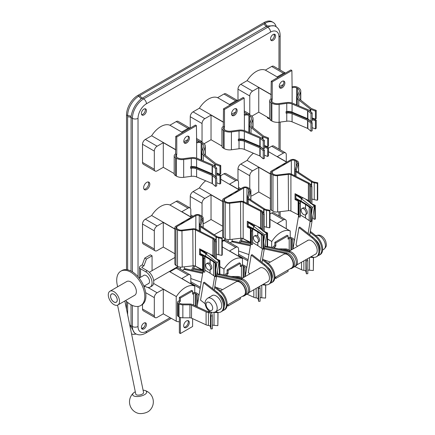 <?xml version="1.0" encoding="UTF-8"?>
<svg xmlns="http://www.w3.org/2000/svg" width="435" height="435" viewBox="0 0 435 435"><rect width="100%" height="100%" fill="white"/><g stroke="black" fill="none" stroke-linecap="round" stroke-linejoin="round"><path stroke-width="0.65" d="M273.022 247.678A2.621 1.512 180 0 1 272.93 247.287A2.621 1.512 180 0 1 273.697 246.215L274.822 245.568L274.822 242.328L287.062 235.259L288.073 235.841L288.073 239.081L289.199 238.434A1.191 0.685 180 0 1 290.885 238.434L291.684 238.897A3.969 2.295 180 0 1 292.847 240.517L292.847 244.606A3.969 2.295 0 0 0 293.516 245.878M288.073 237.918L288.188 237.853A2.621 1.512 180 0 1 291.89 237.853L292.695 238.315A5.399 3.116 180 0 1 294.277 240.517L294.277 241.327M306.115 259.548L306.403 273.8L305.914 271.598A2.539 1.468 0 0 0 303.88 270.347A5.399 3.116 180 0 1 301.558 269.727L294.816 266.622M306.403 260.831L307.817 260.728L307.393 258.814M290.297 250.522L287.867 249.407A3.969 2.295 0 0 0 285.393 248.907L278.623 248.907M289.28 251.109L286.98 250.054A2.539 1.468 0 0 0 285.393 249.733L282.391 249.733M275.48 248.216L274.708 247.771A1.191 0.685 180 0 1 274.36 247.287A1.191 0.685 180 0 1 274.708 246.797L275.833 246.15L274.822 245.568M307.817 269.874A3.969 2.295 0 0 0 309.508 270.238L313.325 270.521L313.504 257.275M313.325 270.521L313.39 257.259M310.003 257.302L313.325 257.553M292.847 249.054L292.847 244.606L292.847 249.054M275.833 277.035L275.833 278.443L288.073 271.375L288.073 269.966M288.073 235.841L275.833 242.909L275.833 246.15M306.403 273.8L307.817 273.697L307.817 260.728M274.866 277.883L275.833 278.443M274.822 242.328L275.833 242.909M225.286 275.235A2.621 1.512 180 0 1 225.2 274.844A2.621 1.512 180 0 1 225.966 273.773L227.086 273.126L227.086 269.885L239.332 262.816L240.343 263.398L240.343 266.644L241.463 265.992A1.191 0.685 180 0 1 243.149 265.992L243.953 266.454A3.969 2.295 180 0 1 245.117 268.08L245.117 272.163A3.969 2.295 0 0 0 245.78 273.436M240.343 265.475L240.452 265.41A2.621 1.512 180 0 1 244.16 265.41L244.965 265.872A5.399 3.116 180 0 1 246.542 268.08L246.542 268.884M258.385 287.111L258.667 301.363L258.178 299.16A2.539 1.468 0 0 0 256.15 297.904A5.399 3.116 180 0 1 253.828 297.284L247.08 294.185M258.667 288.394L260.087 288.285L259.662 286.371M242.567 278.085L240.136 276.964A3.969 2.295 0 0 0 237.662 276.464L230.893 276.464M241.55 278.672L239.245 277.612A2.539 1.468 0 0 0 237.662 277.291L234.661 277.291M227.75 275.774L226.978 275.328A1.191 0.685 180 0 1 226.63 274.844A1.191 0.685 180 0 1 226.978 274.36L228.098 273.707L227.086 273.126M260.087 297.431A3.969 2.295 0 0 0 261.778 297.796L265.589 298.078L265.774 284.833M265.589 298.078L265.654 284.816M262.272 284.865L265.589 285.11M245.117 276.611L245.117 272.163M228.098 304.592L228.098 306.001L240.343 298.932L240.343 297.524M240.343 263.398L228.098 270.467L228.098 273.707M258.667 301.363L260.087 301.254L260.087 288.285M227.135 305.446L228.098 306.001M227.086 269.885L228.098 270.467M186.49 327.43A3.969 2.295 120 0 0 189.084 323.934A3.969 2.295 120 0 0 188.475 320.753A3.969 2.295 120 0 0 186.49 320.948A3.969 2.295 120 0 0 183.891 324.445A3.969 2.295 120 0 0 184.5 327.631A3.969 2.295 120 0 0 186.49 327.43M184.059 327.223A3.969 2.295 120 0 0 185.479 326.848A3.969 2.295 120 0 0 187.909 323.814A3.969 2.295 120 0 0 187.904 320.573M210.937 315.951L212.351 315.843L212.351 328.811L210.937 328.92L210.937 315.951L210.448 313.749A2.539 1.468 0 0 0 208.414 312.493A5.399 3.116 180 0 1 206.092 311.873L191.514 305.169A2.539 1.468 0 0 0 189.926 304.848L182.852 304.848A5.399 3.116 180 0 1 179.035 303.935L178.23 303.472A2.621 1.512 180 0 1 177.464 302.401A2.621 1.512 180 0 1 178.23 301.33L179.356 300.683L179.356 297.442L191.596 290.373L192.607 290.955L192.607 294.201L193.733 293.549A1.191 0.685 180 0 1 195.418 293.549L196.218 294.017A3.969 2.295 180 0 1 197.381 295.637L197.381 299.72A3.969 2.295 0 0 0 198.05 300.993M192.607 293.032L192.721 292.967A2.621 1.512 180 0 1 196.43 292.967L197.229 293.429A5.399 3.116 180 0 1 198.811 295.637L198.811 296.442M210.937 328.92L210.448 326.718A2.539 1.468 0 0 0 208.414 325.462A5.399 3.116 180 0 1 206.092 324.842L191.514 318.137A2.539 1.468 0 0 0 189.926 317.816L182.852 317.816A5.399 3.116 180 0 1 179.035 316.903L178.23 316.441A2.621 1.512 180 0 1 177.464 315.37L177.464 302.401M212.351 315.843L211.861 313.64A3.969 2.295 0 0 0 208.762 311.694M208.691 311.688A3.969 2.295 180 0 1 206.984 311.232L192.4 304.522A3.969 2.295 0 0 0 189.926 304.022L182.852 304.022A3.969 2.295 180 0 1 180.046 303.353L179.242 302.89A1.191 0.685 180 0 1 178.894 302.401A1.191 0.685 180 0 1 179.242 301.917L180.367 301.27L179.356 300.683M212.351 324.988A3.969 2.295 0 0 0 214.042 325.353L217.859 325.636L218.038 312.39M217.859 325.636L217.924 312.373M214.069 312.384L217.859 312.667M197.381 304.978L197.381 299.72L197.381 304.978M180.367 317.468L180.367 333.558L192.607 326.495L192.607 318.643M192.607 290.955L180.367 298.024L180.367 301.27M179.356 317.077L179.356 332.976L180.367 333.558M179.356 297.442L180.367 298.024M282.065 87.865A3.969 2.295 120 0 0 284.659 84.368A3.969 2.295 120 0 0 284.05 81.187A3.969 2.295 120 0 0 282.065 81.383A3.969 2.295 120 0 0 279.471 84.879A3.969 2.295 120 0 0 280.08 88.066A3.969 2.295 120 0 0 282.065 87.865M279.64 87.658A3.969 2.295 120 0 0 281.053 87.283A3.969 2.295 120 0 0 283.489 84.249A3.969 2.295 120 0 0 283.479 81.008M315.424 111.083L315.424 119.185L316.218 118.499L316.218 110.392L315.424 111.083L310.753 109.283A2.621 1.512 180 0 1 310.095 108.919L298.753 99.968A7.944 4.584 180 0 1 297.225 97.261A7.944 4.584 180 0 1 297.426 96.227L299.188 91.823A6.351 3.67 0 0 0 299.351 91.002A6.351 3.67 0 0 0 297.491 88.408L296.61 87.897A3.175 1.832 0 0 0 292.119 87.897L291.89 70.519L290.885 69.937L271.228 81.285L271.005 98.924A4.606 2.659 0 0 0 269.651 100.8L269.651 118.635A4.606 2.659 0 0 0 271.005 120.517L271.88 121.022A7.781 4.491 0 0 0 279.134 122.224L286.763 121.207A6.514 3.757 180 0 1 292.075 121.838L307.578 128.385A1.191 0.685 180 0 1 307.714 128.45A1.191 0.685 180 0 1 307.866 128.559L310.976 131.25L310.976 123.143L307.866 120.451A1.191 0.685 0 0 0 307.714 120.348A1.191 0.685 0 0 0 307.578 120.277L292.075 113.731A6.514 3.757 0 0 0 286.763 113.1L286.067 113.198L286.067 111.572L286.763 111.48A6.514 3.757 180 0 1 292.075 112.11L307.578 118.657A1.191 0.685 180 0 1 307.714 118.722A1.191 0.685 180 0 1 307.866 118.831L310.976 121.523L310.976 113.421L307.866 110.724L307.866 118.831M269.651 100.8A4.606 2.659 0 0 0 271.005 102.682L271.88 103.193A7.781 4.491 0 0 0 279.134 104.395L286.763 103.378A6.514 3.757 180 0 1 292.075 104.003L307.578 110.55A1.191 0.685 180 0 1 307.714 110.62A1.191 0.685 180 0 1 307.866 110.724M271.228 98.794L272.011 99.506A3.175 1.832 0 0 0 271.081 100.8A3.175 1.832 0 0 0 272.011 102.1L272.892 102.606A6.351 3.67 0 0 0 278.813 103.59L286.442 102.573A7.944 4.584 180 0 1 292.918 103.34L308.42 109.886A2.621 1.512 180 0 1 308.725 110.039A2.621 1.512 180 0 1 309.057 110.267L312.167 112.959L310.976 113.421M310.976 123.143L312.167 122.686L309.057 119.995A2.621 1.512 0 0 0 308.725 119.761A2.621 1.512 0 0 0 308.42 119.609L292.918 113.067A7.944 4.584 0 0 0 286.442 112.301L286.067 112.35M312.167 122.686L312.167 130.794L310.976 131.25M312.167 119.554L315.424 120.805L315.424 128.912L312.167 127.662M315.424 120.805L316.218 120.12L316.218 128.227L315.424 128.912M312.167 118.559L316.218 120.12M316.218 110.392L311.547 108.598A1.191 0.685 180 0 1 311.248 108.429L299.911 99.479A6.514 3.757 180 0 1 298.655 97.261A6.514 3.757 180 0 1 298.818 96.418L300.58 92.013A7.781 4.491 0 0 0 300.781 91.002A7.781 4.491 0 0 0 298.502 87.821L297.622 87.315A4.606 2.659 0 0 0 291.89 86.951M312.167 112.959L312.167 121.066L310.976 121.523M291.89 70.519L272.239 81.867L272.239 99.376M315.424 119.185L312.167 117.934M271.228 81.285L272.239 81.867M234.334 115.427A3.969 2.295 120 0 0 236.928 111.925A3.969 2.295 120 0 0 236.319 108.745A3.969 2.295 120 0 0 234.334 108.94A3.969 2.295 120 0 0 231.741 112.442A3.969 2.295 120 0 0 232.35 115.623A3.969 2.295 120 0 0 234.334 115.427M231.909 115.215A3.969 2.295 120 0 0 233.323 114.84A3.969 2.295 120 0 0 235.759 111.806A3.969 2.295 120 0 0 235.748 108.565M267.688 138.64L267.688 146.742L268.482 146.057L268.482 137.955L267.688 138.64L263.023 136.84A2.621 1.512 180 0 1 262.359 136.476L251.022 127.526A7.944 4.584 180 0 1 249.489 124.818A7.944 4.584 180 0 1 249.695 123.79L251.457 119.386A6.351 3.67 0 0 0 251.615 118.559A6.351 3.67 0 0 0 249.755 115.966L248.88 115.46A3.175 1.832 0 0 0 244.383 115.46L244.16 98.082L243.149 97.494L223.492 108.842L223.269 126.482A4.606 2.659 0 0 0 221.921 128.363L221.921 146.193A4.606 2.659 0 0 0 223.269 148.074L224.15 148.58A7.781 4.491 0 0 0 231.404 149.781L239.032 148.765A6.514 3.757 180 0 1 244.339 149.395L259.842 155.942A1.191 0.685 180 0 1 259.983 156.013A1.191 0.685 180 0 1 260.13 156.116L263.246 158.808L263.246 150.706L260.13 148.009A1.191 0.685 0 0 0 259.983 147.905A1.191 0.685 0 0 0 259.842 147.835L244.339 141.288A6.514 3.757 0 0 0 239.032 140.663L238.331 140.755L238.331 139.135L239.032 139.042A6.514 3.757 180 0 1 244.339 139.668L259.842 146.214A1.191 0.685 180 0 1 259.983 146.285A1.191 0.685 180 0 1 260.13 146.388L263.246 149.085L263.246 140.978L260.13 138.281L260.13 146.388M221.921 128.363A4.606 2.659 0 0 0 223.269 130.244L224.15 130.75A7.781 4.491 0 0 0 231.404 131.952L239.032 130.935A6.514 3.757 180 0 1 244.339 131.56L259.842 138.107A1.191 0.685 180 0 1 259.983 138.178A1.191 0.685 180 0 1 260.13 138.281M223.492 126.351L224.281 127.063A3.175 1.832 0 0 0 223.351 128.363A3.175 1.832 0 0 0 224.281 129.657L225.161 130.168A6.351 3.67 0 0 0 231.083 131.147L238.712 130.13A7.944 4.584 180 0 1 245.182 130.897L260.69 137.444A2.621 1.512 180 0 1 260.995 137.596A2.621 1.512 180 0 1 261.321 137.824L264.431 140.521L263.246 140.978M263.246 150.706L264.431 150.244L261.321 147.552A2.621 1.512 0 0 0 260.995 147.324A2.621 1.512 0 0 0 260.69 147.171L245.182 140.625A7.944 4.584 0 0 0 238.712 139.858L238.331 139.907M264.431 150.244L264.431 158.351L263.246 158.808M264.431 147.112L267.688 148.368L267.688 156.469L264.431 155.219M267.688 148.368L268.482 147.677L268.482 155.784L267.688 156.469M264.431 146.122L268.482 147.677M268.482 137.955L263.817 136.155A1.191 0.685 180 0 1 263.512 135.992L252.175 127.036A6.514 3.757 180 0 1 250.919 124.818A6.514 3.757 180 0 1 251.087 123.975L252.849 119.571A7.781 4.491 0 0 0 253.045 118.559A7.781 4.491 0 0 0 250.767 115.384L249.886 114.873A4.606 2.659 0 0 0 244.16 114.508M264.431 140.521L264.431 148.623L263.246 149.085M244.16 98.082L224.503 109.424L224.503 126.933M267.688 146.742L264.431 145.491M223.492 108.842L224.503 109.424M186.599 142.984A3.969 2.295 120 0 0 189.192 139.483A3.969 2.295 120 0 0 188.583 136.302A3.969 2.295 120 0 0 186.599 136.498A3.969 2.295 120 0 0 184.005 139.999A3.969 2.295 120 0 0 184.614 143.18A3.969 2.295 120 0 0 186.599 142.984M184.174 142.772A3.969 2.295 120 0 0 185.587 142.397A3.969 2.295 120 0 0 188.023 139.369A3.969 2.295 120 0 0 188.012 136.122M219.958 166.197L219.958 174.304L220.752 173.614L220.752 165.512L219.958 166.197L215.287 164.403A2.621 1.512 180 0 1 214.629 164.033L203.292 155.083A7.944 4.584 180 0 1 201.758 152.375A7.944 4.584 180 0 1 201.96 151.347L203.721 146.943A6.351 3.67 0 0 0 203.884 146.117A6.351 3.67 0 0 0 202.025 143.523L201.144 143.017A3.175 1.832 0 0 0 196.653 143.017L196.43 125.639L195.418 125.052L175.762 136.4L175.539 154.039A4.606 2.659 0 0 0 174.19 155.92L174.19 173.75A4.606 2.659 0 0 0 175.539 175.631L176.414 176.142A7.781 4.491 0 0 0 183.668 177.339L191.297 176.327A6.514 3.757 180 0 1 196.609 176.953L212.111 183.499A1.191 0.685 180 0 1 212.247 183.57A1.191 0.685 180 0 1 212.4 183.673L215.51 186.37L215.51 178.263L212.4 175.566A1.191 0.685 0 0 0 212.247 175.463A1.191 0.685 0 0 0 212.111 175.392L196.609 168.845A6.514 3.757 0 0 0 191.297 168.22L190.601 168.312L190.601 166.692L191.297 166.6A6.514 3.757 180 0 1 196.609 167.225L212.111 173.772A1.191 0.685 180 0 1 212.247 173.842A1.191 0.685 180 0 1 212.4 173.946L215.51 176.643L215.51 168.535L212.4 165.844L212.4 173.946M174.19 155.92A4.606 2.659 0 0 0 175.539 157.802L176.414 158.307A7.781 4.491 0 0 0 183.668 159.509L191.297 158.492A6.514 3.757 180 0 1 196.609 159.123L212.111 165.67A1.191 0.685 180 0 1 212.247 165.735A1.191 0.685 180 0 1 212.4 165.844M175.762 153.908L176.55 154.621A3.175 1.832 0 0 0 175.615 155.92A3.175 1.832 0 0 0 176.55 157.214L177.426 157.726A6.351 3.67 0 0 0 183.347 158.704L190.976 157.688A7.944 4.584 180 0 1 197.452 158.454L212.954 165.001A2.621 1.512 180 0 1 213.259 165.153A2.621 1.512 180 0 1 213.59 165.382L216.701 168.079L215.51 168.535M215.51 178.263L216.701 177.806L213.59 175.109A2.621 1.512 0 0 0 213.259 174.881A2.621 1.512 0 0 0 212.954 174.729L197.452 168.182A7.944 4.584 0 0 0 190.976 167.415L190.601 167.464M216.701 177.806L216.701 185.908L215.51 186.37M216.701 174.669L219.958 175.925L219.958 184.027L216.701 182.776M219.958 175.925L220.752 175.24L220.752 183.342L219.958 184.027M216.701 173.679L220.752 175.24M220.752 165.512L216.081 163.712A1.191 0.685 180 0 1 215.782 163.549L204.445 154.599A6.514 3.757 180 0 1 203.188 152.375A6.514 3.757 180 0 1 203.352 151.532L205.113 147.128A7.781 4.491 0 0 0 205.315 146.117A7.781 4.491 0 0 0 203.036 142.941L202.155 142.43A4.606 2.659 0 0 0 196.43 142.071M216.701 168.079L216.701 176.186L215.51 176.643M196.43 125.639L176.773 136.987L176.773 154.496M219.958 174.304L216.701 173.048M175.762 136.4L176.773 136.987M298.133 201.111A3.904 2.257 180 0 1 298.78 201.688L299.095 203.411L300.28 203.341L300.28 216.956L299.095 217.032L298.78 215.309A3.904 2.257 0 0 0 298.133 214.727L298.133 201.111L295.033 199.529L295.033 193.695L308.393 200.502A1.191 0.685 180 0 1 308.448 200.53A1.191 0.685 180 0 1 308.518 200.573A6.748 3.899 180 0 1 309.736 201.824L310.797 203.618L310.797 186.756L309.736 184.962A6.748 3.899 -0 0 0 308.518 183.717A1.191 0.685 -0 0 0 308.448 183.673A1.191 0.685 -0 0 0 308.393 183.641L290.912 174.734A2.779 1.604 -0 0 0 288.503 174.37L277.666 175.664A5.16 2.98 180 0 1 272.968 174.854L271.397 173.946A3.572 2.061 180 0 1 270.347 172.488A3.572 2.061 180 0 1 271.397 171.031L290.488 160.004A3.572 2.061 180 0 1 295.544 160.004L297.116 160.912A5.16 2.98 180 0 1 298.627 163.022A5.16 2.98 180 0 1 298.519 163.625L296.273 169.884A2.779 1.604 -0 0 0 296.213 170.21A2.779 1.604 -0 0 0 296.909 171.27L312.335 181.368A1.191 0.685 -0 0 0 312.46 181.438A6.748 3.899 -0 0 0 314.625 182.14L317.729 182.754L317.729 199.616L317.349 200.263L314.239 199.654A7.944 4.584 180 0 1 311.928 198.931M310.797 186.756L311.928 186.533L310.862 184.739A7.944 4.584 -0 0 0 309.426 183.271A2.382 1.376 -0 0 0 309.29 183.184A2.382 1.376 -0 0 0 309.182 183.124L291.7 174.217A3.969 2.295 -0 0 0 288.264 173.695L277.427 174.995A3.969 2.295 180 0 1 273.811 174.37L272.239 173.462A2.382 1.376 180 0 1 271.538 172.488A2.382 1.376 180 0 1 272.239 171.515L291.33 160.493A2.382 1.376 180 0 1 294.702 160.493L296.273 161.401A3.969 2.295 180 0 1 297.437 163.022A3.969 2.295 180 0 1 297.355 163.489L295.104 169.742A3.969 2.295 -0 0 0 295.022 170.21A3.969 2.295 -0 0 0 296.017 171.727L311.438 181.819A2.382 1.376 -0 0 0 311.694 181.96A7.944 4.584 -0 0 0 314.239 182.792L317.349 183.407L317.349 200.263M311.928 186.533L311.928 203.395L310.797 203.618M300.28 203.341L299.938 201.465A5.095 2.942 0 0 0 298.976 200.627L295.876 199.045L295.876 194.124M299.704 196.076L299.704 196.837L302.031 198.36L295.876 194.494M317.729 182.754L317.349 183.407M301.624 197.055L302.874 197.871M298.133 214.727L290.912 211.046A2.779 1.604 0 0 0 288.503 210.681L277.666 211.981A5.16 2.98 180 0 1 272.968 211.165L271.397 210.257A3.572 2.061 180 0 1 270.347 208.8L270.347 172.488M295.033 199.529L295.876 199.045L299.688 201.182M299.704 196.837L300.4 196.43M306.061 199.312L305.767 199.295M307.273 199.931L307.273 200.47M307.148 199.866L307.148 200.372M298.78 201.688L298.78 215.309M299.095 203.411L299.095 217.032M250.402 228.669A3.904 2.257 180 0 1 251.049 229.25L251.365 230.974L252.55 230.898L252.55 244.519L251.365 244.59L251.049 242.866A3.904 2.257 0 0 0 250.402 242.29L250.402 228.669L247.297 227.092L247.297 221.252L260.657 228.06A1.191 0.685 180 0 1 260.712 228.087A1.191 0.685 180 0 1 260.782 228.13A6.748 3.899 180 0 1 262.006 229.381L263.066 231.175L263.066 214.314L262.006 212.519A6.748 3.899 -0 0 0 260.782 211.274A1.191 0.685 -0 0 0 260.712 211.231A1.191 0.685 -0 0 0 260.657 211.198L243.176 202.291A2.779 1.604 -0 0 0 240.772 201.927L229.936 203.227A5.16 2.98 180 0 1 225.238 202.411L223.661 201.503A3.572 2.061 180 0 1 222.617 200.046A3.572 2.061 180 0 1 223.661 198.588L242.757 187.567A3.572 2.061 180 0 1 247.809 187.567L249.385 188.475A5.16 2.98 180 0 1 250.897 190.579A5.16 2.98 180 0 1 250.788 191.188L248.537 197.441A2.779 1.604 -0 0 0 248.477 197.767A2.779 1.604 -0 0 0 249.173 198.828L264.6 208.925A1.191 0.685 -0 0 0 264.73 208.996A6.748 3.899 -0 0 0 266.889 209.703L269.999 210.312L269.999 227.173L269.613 227.826L266.503 227.211A7.944 4.584 180 0 1 264.192 226.488M263.066 214.314L264.192 214.096L263.131 212.296A7.944 4.584 -0 0 0 261.696 210.828A2.382 1.376 -0 0 0 261.555 210.741A2.382 1.376 -0 0 0 261.446 210.681L243.964 201.78A3.969 2.295 -0 0 0 240.528 201.253L229.691 202.552A3.969 2.295 180 0 1 226.08 201.927L224.503 201.019A2.382 1.376 180 0 1 223.808 200.046A2.382 1.376 180 0 1 224.503 199.072L243.6 188.05A2.382 1.376 180 0 1 246.966 188.05L248.543 188.959A3.969 2.295 180 0 1 249.706 190.579A3.969 2.295 180 0 1 249.619 191.047L247.374 197.305A3.969 2.295 -0 0 0 247.287 197.767A3.969 2.295 -0 0 0 248.282 199.284L263.708 209.376A2.382 1.376 -0 0 0 263.963 209.523A7.944 4.584 -0 0 0 266.503 210.35L269.613 210.964L269.613 227.826M264.192 214.096L264.192 230.952L263.066 231.175M252.55 230.898L252.202 229.022A5.095 2.942 0 0 0 251.245 228.185L248.146 226.602L248.146 221.681M251.968 223.633L251.968 224.395L254.301 225.917L248.146 222.051M269.999 210.312L269.613 210.964M253.888 224.612L255.144 225.428M250.402 242.29L243.176 238.608A2.779 1.604 0 0 0 240.772 238.239L229.936 239.538A5.16 2.98 180 0 1 225.238 238.728L223.661 237.82A3.572 2.061 180 0 1 222.617 236.357L222.617 200.046M247.297 227.092L248.146 226.602L251.957 228.739M251.968 224.395L252.67 223.987M258.325 226.869L258.031 226.852M259.537 227.489L259.537 228.027M259.412 227.423L259.412 227.929M251.049 229.25L251.049 242.866M251.365 230.974L251.365 244.59M202.672 256.226A3.904 2.257 180 0 1 203.314 256.808L203.634 258.531L204.814 258.455L204.814 272.076L203.634 272.147L203.314 270.423A3.904 2.257 0 0 0 202.672 269.847L202.672 256.226L199.567 254.649L199.567 248.809L212.927 255.617A1.191 0.685 180 0 1 212.981 255.644A1.191 0.685 180 0 1 213.052 255.693A6.748 3.899 180 0 1 214.27 256.938L215.33 258.733L215.33 241.876L214.27 240.082A6.748 3.899 -0 0 0 213.052 238.831A1.191 0.685 -0 0 0 212.981 238.788A1.191 0.685 -0 0 0 212.927 238.761L195.445 229.854A2.779 1.604 -0 0 0 193.042 229.484L182.2 230.784A5.16 2.98 180 0 1 177.502 229.974L175.93 229.066A3.572 2.061 180 0 1 174.881 227.603A3.572 2.061 180 0 1 175.93 226.146L195.021 215.124A3.572 2.061 180 0 1 200.078 215.124L201.65 216.032A5.16 2.98 180 0 1 203.161 218.136A5.16 2.98 180 0 1 203.053 218.745L200.807 224.998A2.779 1.604 -0 0 0 200.747 225.325A2.779 1.604 -0 0 0 201.443 226.39L216.869 236.482A1.191 0.685 -0 0 0 216.994 236.553A6.748 3.899 -0 0 0 219.158 237.26L222.263 237.869L222.263 254.731L221.883 255.383L218.772 254.769A7.944 4.584 180 0 1 216.461 254.045M215.33 241.876L216.461 241.653L215.401 239.859A7.944 4.584 -0 0 0 213.96 238.391A2.382 1.376 -0 0 0 213.824 238.298A2.382 1.376 -0 0 0 213.715 238.244L196.234 229.337A3.969 2.295 -0 0 0 192.797 228.81L181.96 230.11A3.969 2.295 180 0 1 178.345 229.484L176.773 228.576A2.382 1.376 180 0 1 176.077 227.603A2.382 1.376 180 0 1 176.773 226.63L195.864 215.608A2.382 1.376 180 0 1 199.235 215.608L200.807 216.516A3.969 2.295 180 0 1 201.97 218.136A3.969 2.295 180 0 1 201.889 218.604L199.638 224.862A3.969 2.295 -0 0 0 199.556 225.325A3.969 2.295 -0 0 0 200.551 226.842L215.977 236.939A2.382 1.376 -0 0 0 216.228 237.08A7.944 4.584 -0 0 0 218.772 237.907L221.883 238.521L221.883 255.383M216.461 241.653L216.461 258.51L215.33 258.733M204.814 258.455L204.472 256.579A5.095 2.942 0 0 0 203.509 255.742L200.41 254.16L200.41 249.244M204.238 251.191L204.238 251.952L206.565 253.475L200.41 249.608M222.263 237.869L221.883 238.521M206.157 252.169L207.408 252.991M202.672 269.847L195.445 266.166A2.779 1.604 0 0 0 193.042 265.796L182.2 267.095A5.16 2.98 180 0 1 177.502 266.285L175.93 265.377A3.572 2.061 180 0 1 174.881 263.92L174.881 227.603M199.567 254.649L200.41 254.16L204.222 256.297M204.238 251.952L204.939 251.55M210.594 254.431L210.301 254.41M211.807 255.046L211.807 255.584M211.682 254.981L211.682 255.486M203.314 256.808L203.314 270.423M203.634 258.531L203.634 272.147M312.901 204.863L312.917 204.874A1.985 1.147 0 0 0 312.955 204.89L314.82 205.75L314.82 219.365L312.955 218.506A1.985 1.147 180 0 1 312.917 218.49L312.515 218.299M295.876 195.027L301.471 198.686M311.34 203.509L313.428 204.521A1.191 0.685 0 0 0 313.45 204.532L315.315 205.391L315.315 219.006L314.82 219.365M315.315 205.391L314.82 205.75M265.165 232.42L265.187 232.431A1.985 1.147 0 0 0 265.225 232.448L267.085 233.307L267.085 246.922L265.225 246.069A1.985 1.147 180 0 1 265.187 246.047L264.784 245.857M248.146 222.584L253.735 226.243M263.605 231.067L265.693 232.078A1.191 0.685 0 0 0 265.72 232.089L267.579 232.948L267.579 246.569L267.085 246.922M267.579 232.948L267.085 233.307M215.874 258.629L217.962 259.641L217.451 259.989A1.985 1.147 0 0 0 217.489 260.01L219.354 260.864L219.354 274.485L217.489 273.626A1.985 1.147 180 0 1 217.451 273.61L217.054 273.414M200.41 250.141L206.005 253.801M217.962 259.641A1.191 0.685 0 0 0 217.984 259.651L219.849 260.505L219.849 274.126L219.354 274.485M219.849 260.505L219.354 260.864M300.28 214.928A11.914 6.878 180 0 1 300.384 214.988L305.511 218.055A1.191 0.685 180 0 1 305.511 218.06L305.528 218.071A1.191 0.685 180 0 1 305.582 218.104L309.193 220.583A1.191 0.685 180 0 1 309.209 220.599L310.693 221.676L311.319 221.388L311.319 207.772L309.829 206.696A1.985 1.147 0 0 0 309.802 206.674L306.191 204.189A1.985 1.147 0 0 0 306.104 204.135L300.955 201.052A12.707 7.335 0 0 0 300.792 200.954A12.707 7.335 0 0 0 300.215 200.644L295.876 198.431M311.319 207.772L310.693 208.055L309.209 206.984A1.191 0.685 0 0 0 309.193 206.968L305.582 204.488A1.191 0.685 0 0 0 305.528 204.45L300.384 201.372A11.914 6.878 0 0 0 300.232 201.28A11.914 6.878 0 0 0 299.688 200.986L300.215 200.644M310.693 208.055L310.693 221.676M252.55 242.485A11.914 6.878 180 0 1 252.653 242.545L257.776 245.617A1.191 0.685 180 0 1 257.781 245.617L257.797 245.628A1.191 0.685 180 0 1 257.852 245.661L261.457 248.146A1.191 0.685 180 0 1 261.478 248.157L262.963 249.233L263.583 248.945L263.583 235.33L262.098 234.253A1.985 1.147 0 0 0 262.066 234.231L258.461 231.752A1.985 1.147 0 0 0 258.368 231.692L258.352 231.681A1.985 1.147 0 0 0 258.346 231.681L253.224 228.609A12.707 7.335 0 0 0 253.061 228.516A12.707 7.335 0 0 0 252.485 228.201L248.146 225.988M263.583 235.33L262.963 235.618L261.478 234.541A1.191 0.685 0 0 0 261.457 234.525L257.852 232.045A1.191 0.685 0 0 0 257.797 232.007L257.781 231.996A1.191 0.685 0 0 0 257.776 231.996L252.653 228.93A11.914 6.878 0 0 0 252.501 228.837A11.914 6.878 0 0 0 251.957 228.544L252.485 228.201M262.963 235.618L262.963 249.233M204.814 270.043A11.914 6.878 180 0 1 204.918 270.102L210.045 273.175A1.191 0.685 180 0 1 210.116 273.218L213.726 275.703A1.191 0.685 180 0 1 213.743 275.714L215.227 276.791L215.852 276.502L215.852 262.887L214.363 261.81A1.985 1.147 0 0 0 214.335 261.788L210.725 259.309A1.985 1.147 0 0 0 210.638 259.249L205.489 256.166A12.707 7.335 0 0 0 205.325 256.074A12.707 7.335 0 0 0 204.749 255.758L200.41 253.551M215.852 262.887L215.227 263.175L213.743 262.098A1.191 0.685 0 0 0 213.726 262.087L210.116 259.603A1.191 0.685 0 0 0 210.061 259.57L204.918 256.487A11.914 6.878 0 0 0 204.765 256.394A11.914 6.878 0 0 0 204.222 256.101L204.749 255.758M210.045 273.175L210.061 269.847M215.227 263.175L215.227 276.791M305.457 214.77L306.577 214.123A3.572 2.061 -120 0 0 307.126 211.263A3.572 2.061 -120 0 0 304.794 208.109A3.572 2.061 -120 0 0 303.005 207.935L301.879 208.582A3.572 2.061 -120 0 0 301.335 211.448A3.572 2.061 -120 0 0 303.668 214.596A3.572 2.061 -120 0 0 305.457 214.77A3.572 2.061 -120 0 0 306.001 211.91A3.572 2.061 -120 0 0 303.668 208.762A3.572 2.061 -120 0 0 301.879 208.582M257.721 242.333L258.847 241.681A3.572 2.061 -120 0 0 259.39 238.82A3.572 2.061 -120 0 0 257.058 235.672A3.572 2.061 -120 0 0 255.269 235.493L254.149 236.14A3.572 2.061 -120 0 0 253.6 239.005A3.572 2.061 -120 0 0 255.938 242.154A3.572 2.061 -120 0 0 257.721 242.333A3.572 2.061 -120 0 0 258.27 239.467A3.572 2.061 -120 0 0 255.938 236.319A3.572 2.061 -120 0 0 254.149 236.14M209.991 269.89L211.111 269.243A3.572 2.061 -120 0 0 211.66 266.378A3.572 2.061 -120 0 0 209.327 263.229A3.572 2.061 -120 0 0 207.538 263.05L206.413 263.697A3.572 2.061 -120 0 0 205.869 266.563A3.572 2.061 -120 0 0 208.202 269.711A3.572 2.061 -120 0 0 209.991 269.89A3.572 2.061 -120 0 0 210.535 267.025A3.572 2.061 -120 0 0 208.202 263.876A3.572 2.061 -120 0 0 206.413 263.697M259.363 268.384A7.944 4.584 60 0 1 259.885 267.993A7.944 4.584 60 0 1 263.855 268.384A7.944 4.584 60 0 1 269.042 275.388A7.944 4.584 60 0 1 267.824 281.749A7.944 4.584 60 0 1 267.226 282.005M255.307 225.335L253.681 226.276L264.741 234.911L263.583 241.822M263.469 231.094L266.818 233.715L264.741 234.911M257.553 226.477L262.631 230.447M262.408 248.831L260.353 261.114L265.051 264.784L264.208 265.274A11.914 6.878 60 0 1 270.782 275.719A11.914 6.878 60 0 1 268.705 284.321A11.914 6.878 60 0 1 263.523 284.142M266.818 233.715L262.011 262.414M245.264 276.524L250.924 242.719M253.284 228.647L253.681 226.276M249.897 273.849L248.287 272.593L251.212 255.122L252.055 254.638L260.353 261.114M268.705 284.321L269.548 283.837A11.914 6.878 -120 0 0 271.625 275.235A11.914 6.878 -120 0 0 265.051 264.784M251.212 255.122L264.208 265.274M267.525 267.193A7.944 4.584 60 0 1 272.011 278.547M262.43 259.918L267.128 263.588L267.971 263.099A11.914 6.878 60 0 1 274.545 273.55A11.914 6.878 60 0 1 272.468 282.152L271.625 282.636A11.914 6.878 -120 0 0 273.702 274.034A11.914 6.878 -120 0 0 267.128 263.588M270.494 283.082A11.914 6.878 -120 0 0 271.625 282.636M262.599 258.907L267.971 263.099M211.627 295.941A7.944 4.584 60 0 1 212.149 295.55A7.944 4.584 60 0 1 216.119 295.947A7.944 4.584 60 0 1 221.312 302.945A7.944 4.584 60 0 1 220.094 309.307A7.944 4.584 60 0 1 219.49 309.562M207.577 252.893L205.945 253.833L217.005 262.474L215.852 269.379M215.733 258.656L219.088 261.272L217.005 262.474M209.817 254.035L214.901 258.004M214.678 276.388L212.617 288.671L217.321 292.347L216.478 292.831A11.914 6.878 60 0 1 223.046 303.277A11.914 6.878 60 0 1 220.969 311.884A11.914 6.878 60 0 1 215.793 311.699M208.914 310.813L208.626 312.526M210.605 311.895L210.551 312.216M219.088 261.272L214.281 289.971M197.099 306.68L203.194 270.276M205.548 256.204L205.945 253.833M205.162 303.75L200.557 300.15L203.482 282.679L204.325 282.195L212.617 288.671M220.969 311.884L221.812 311.395A11.914 6.878 -120 0 0 223.889 302.793A11.914 6.878 -120 0 0 217.321 292.347M203.482 282.679L216.478 292.831M219.795 294.751A7.944 4.584 60 0 1 224.281 306.104M214.7 287.475L219.398 291.146L220.24 290.662A11.914 6.878 60 0 1 226.809 301.107A11.914 6.878 60 0 1 224.732 309.709L223.889 310.198A11.914 6.878 -120 0 0 225.966 301.591A11.914 6.878 -120 0 0 219.398 291.146M222.763 310.639A11.914 6.878 -120 0 0 223.889 310.198M214.868 286.464L220.24 290.662M307.094 240.827A7.944 4.584 60 0 1 307.616 240.435A7.944 4.584 60 0 1 311.585 240.827A7.944 4.584 60 0 1 316.772 247.825A7.944 4.584 60 0 1 315.56 254.192A7.944 4.584 60 0 1 314.956 254.448M315.707 235.542A11.914 6.878 60 0 1 322.536 250.756A11.914 6.878 60 0 1 320.198 254.595L319.355 255.079A11.914 6.878 -120 0 0 321.699 251.24A11.914 6.878 -120 0 0 314.864 236.031L315.707 235.542L310.334 231.344M311.199 203.536L314.548 206.152L310.16 232.355L314.864 236.031M310.16 232.355L309.747 234.851M318.23 255.519A11.914 6.878 -120 0 0 319.355 255.079M315.255 239.636A7.944 4.584 60 0 1 319.747 250.99M305.283 198.915L310.367 202.889M303.043 197.773L301.411 198.719L312.471 207.354L311.319 214.265M314.548 206.152L312.471 207.354M310.144 221.274L308.083 233.557L312.787 237.227L311.944 237.717A11.914 6.878 60 0 1 318.512 248.162A11.914 6.878 60 0 1 316.435 256.764A11.914 6.878 60 0 1 311.259 256.585M293 248.967L298.66 215.162M301.015 201.09L301.411 198.719M297.632 246.292L296.023 245.035L298.948 227.565L299.791 227.081L308.083 233.557M316.435 256.764L317.278 256.28A11.914 6.878 -120 0 0 319.355 247.678A11.914 6.878 -120 0 0 312.787 237.227M298.948 227.565L311.944 237.717M113.905 294.283A4.687 2.708 60 0 1 116.966 298.41A4.687 2.708 60 0 1 116.248 302.162A4.687 2.708 60 0 1 113.905 301.933A4.687 2.708 60 0 1 110.843 297.801A4.687 2.708 60 0 1 111.561 294.049A4.687 2.708 60 0 1 113.905 294.283M267.579 246.487L289.819 251.359A8.341 4.812 60 0 1 296.616 258.265A8.341 4.812 60 0 1 295.735 266.095L294.615 266.742A8.341 4.812 60 0 1 293.685 267.079M241.371 240.745L250.908 242.833M264.638 246.737L288.699 252.006A8.341 4.812 60 0 1 295.49 258.917A8.341 4.812 60 0 1 294.615 266.742M240.985 241.555L250.761 243.698M220.469 290.841L235.971 281.891A7.863 4.54 60 0 1 239.902 282.277A7.863 4.54 60 0 1 245.041 289.21A7.863 4.54 60 0 1 243.834 295.506L227.162 305.131M274.898 277.573L291.57 267.949A7.863 4.54 -120 0 0 292.771 261.647A7.863 4.54 -120 0 0 287.638 254.72A7.863 4.54 -120 0 0 283.707 254.334L268.199 263.284M232.904 244.405A1.392 0.805 60 0 1 233.312 244.541A1.392 0.805 60 0 1 233.715 244.872M192.667 270.325L193.249 269.113L203.031 271.255M216.902 274.295L240.963 279.564A8.341 4.812 60 0 1 247.76 286.475A8.341 4.812 60 0 1 246.879 294.299A8.341 4.812 60 0 1 245.954 294.636M232.236 239.261L231.985 241.626M230.501 243.018A4.171 2.409 60 0 1 231.23 242.061L232.35 241.414A4.171 2.409 60 0 1 233.562 241.267L239.299 242.529L241.376 238.206M240.397 242.768L242.523 238.358M239.299 242.529L250.544 244.992M264.42 248.032L287.013 252.98A8.341 4.812 60 0 1 293.81 259.885A8.341 4.812 60 0 1 292.929 267.715L291.803 268.362A8.341 4.812 60 0 1 290.178 268.754M264.273 248.896L285.887 253.627A8.341 4.812 60 0 1 292.684 260.538A8.341 4.812 60 0 1 291.803 268.362M231.23 242.061A4.171 2.409 60 0 1 232.437 241.92L250.402 245.851M270.336 262.049L263.637 259.717M248.94 254.589L238.543 250.968M193.64 268.303L203.172 270.391M219.849 274.045L242.088 278.917A8.341 4.812 60 0 1 248.88 285.828A8.341 4.812 60 0 1 248.004 293.652L246.879 294.299M216.543 276.453L238.157 281.189A8.341 4.812 60 0 1 244.948 288.095A8.341 4.812 60 0 1 244.073 295.92A8.341 4.812 60 0 1 242.447 296.311M182.771 270.575A4.171 2.409 60 0 1 183.494 269.624A4.171 2.409 60 0 1 184.706 269.477L202.666 273.414M222.6 289.607L215.907 287.274M201.204 282.152L190.813 278.525M183.494 269.624L184.619 268.971A4.171 2.409 60 0 1 185.827 268.83L202.813 272.549M216.69 275.589L239.277 280.537A8.341 4.812 60 0 1 246.074 287.448A8.341 4.812 60 0 1 245.193 295.273L244.073 295.92M191.563 270.086L193.646 265.763M184.5 266.818L184.255 269.183M193.249 269.113L194.788 265.916M146.731 189.508A4.366 2.523 120 0 0 149.58 185.658A4.366 2.523 120 0 0 148.911 182.162A4.366 2.523 120 0 0 146.731 182.374A4.366 2.523 120 0 0 143.876 186.224A4.366 2.523 120 0 0 144.545 189.725A4.366 2.523 120 0 0 146.731 189.508M144.056 189.274A4.366 2.523 120 0 0 145.605 188.861A4.366 2.523 120 0 0 148.281 185.527A4.366 2.523 120 0 0 148.275 181.96M148.079 283.789A4.763 2.751 -120 0 0 148.547 283.609A4.763 2.751 -120 0 0 149.281 279.787A4.763 2.751 -120 0 0 146.165 275.589A4.763 2.751 -120 0 0 143.784 275.355A4.763 2.751 -120 0 0 143.392 275.67M287.774 112.186A19.852 11.462 120 0 0 288.41 111.387M240.038 139.749A19.852 11.462 120 0 0 240.675 138.944M192.308 167.306A19.852 11.462 120 0 0 192.944 166.502M143.92 328.925A3.572 2.061 120 0 0 146.258 325.777A3.572 2.061 120 0 0 145.709 322.911A3.572 2.061 120 0 0 143.92 323.085A3.572 2.061 120 0 0 141.587 326.239A3.572 2.061 120 0 0 142.136 329.099A3.572 2.061 120 0 0 143.92 328.925M141.663 328.621A3.572 2.061 120 0 0 142.8 328.273A3.572 2.061 120 0 0 145.056 322.743M273.082 40.368A3.572 2.061 120 0 0 275.415 37.22A3.572 2.061 120 0 0 274.866 34.354A3.572 2.061 120 0 0 273.082 34.534A3.572 2.061 120 0 0 270.744 37.682A3.572 2.061 120 0 0 271.293 40.547A3.572 2.061 120 0 0 273.082 40.368M270.82 40.063A3.572 2.061 120 0 0 271.957 39.721A3.572 2.061 120 0 0 274.213 34.191L274.202 36.844M143.92 114.938A3.572 2.061 120 0 0 146.258 111.79A3.572 2.061 120 0 0 145.709 108.924A3.572 2.061 120 0 0 143.92 109.103A3.572 2.061 120 0 0 141.587 112.252A3.572 2.061 120 0 0 142.136 115.117A3.572 2.061 120 0 0 143.92 114.938M141.663 114.633A3.572 2.061 120 0 0 142.8 114.291A3.572 2.061 120 0 0 145.056 108.755M190.813 283.696L190.813 276.562A3.969 2.295 120 0 0 189.992 274.746A3.969 2.295 120 0 0 188.002 274.942L181.825 278.509L194.603 286.045L169.895 271.783A19.852 11.462 120 0 0 169.258 271.56M189.992 274.746L178.198 267.938A3.969 2.295 120 0 0 176.213 268.134L169.895 271.783M238.543 256.139L238.543 249.005A3.969 2.295 120 0 0 237.722 247.189A3.969 2.295 120 0 0 235.737 247.384L229.56 250.951L242.333 258.488L222.263 246.901M237.722 247.189L225.928 240.376A3.969 2.295 120 0 0 223.943 240.577L222.263 241.545M190.813 216.907L190.813 209.773A3.969 2.295 120 0 0 189.992 207.957A3.969 2.295 120 0 0 188.002 208.153L181.825 211.72L191.373 217.228M189.992 207.957L178.198 201.149A3.969 2.295 120 0 0 176.213 201.345L169.895 204.994A19.852 11.462 120 0 0 151.641 215.526L145.323 219.175A3.969 2.295 120 0 0 142.517 224.036L142.517 242.197A3.969 2.295 120 0 0 143.338 244.013L155.132 250.821A3.969 2.295 -60 0 1 154.311 249.005L142.517 242.197M286.279 228.576L286.279 221.448A3.969 2.295 120 0 0 285.452 219.626A3.969 2.295 120 0 0 283.468 219.827L277.291 223.389L290.069 230.931L269.999 219.343M285.452 219.626L273.664 212.818A3.969 2.295 120 0 0 271.679 213.014L269.999 213.987M249.81 241.985A3.969 2.295 120 0 0 249.777 242.518L249.777 242.589M238.543 255.486A3.969 2.295 120 0 0 238.804 255.688L247.879 260.924M238.543 189.35L238.543 182.216A3.969 2.295 120 0 0 237.722 180.394A3.969 2.295 120 0 0 235.737 180.596L229.56 184.157L239.103 189.671M237.722 180.394L225.928 173.587A3.969 2.295 120 0 0 223.943 173.782L220.752 175.631M286.279 161.787L286.279 154.659A3.969 2.295 120 0 0 285.452 152.837A3.969 2.295 120 0 0 283.468 153.033L277.291 156.6L286.839 162.114M285.452 152.837L273.664 146.029A3.969 2.295 120 0 0 271.679 146.225L268.482 148.069M270.347 198.632L258.76 191.944L258.76 167.301L252.583 170.868A3.969 2.295 120 0 0 249.777 175.729L249.777 188.725M253.398 153.223A19.852 11.462 120 0 0 247.107 160.412L240.789 164.06A3.969 2.295 120 0 0 237.983 168.921L237.983 180.596M250.897 195.832A3.969 2.295 120 0 0 252.583 195.505L258.76 191.944M238.543 188.698A3.969 2.295 120 0 0 238.804 188.893L239.625 189.372M188.002 128.396L176.213 121.582A3.969 2.295 120 0 1 178.198 121.387L189.981 128.194A3.969 2.295 120 0 0 188.002 128.396L181.825 131.963L182.64 132.43M235.737 100.833L223.943 94.025A3.969 2.295 120 0 1 225.928 93.829L237.711 100.632A3.969 2.295 120 0 0 235.737 100.833L229.56 104.4L230.376 104.873M283.468 73.276L271.679 66.468A3.969 2.295 120 0 1 273.664 66.272L285.447 73.075A3.969 2.295 120 0 0 283.468 73.276L277.291 76.843L278.106 77.316M269.651 118.472L258.76 112.181L258.76 87.544L252.583 91.111A3.969 2.295 120 0 0 249.777 95.972L249.777 114.128A3.969 2.295 120 0 0 249.859 114.856M271.679 66.468L265.355 70.117A19.852 11.462 120 0 0 247.107 80.654L240.789 84.303A3.969 2.295 120 0 0 237.983 89.164L237.983 100.48M251.756 116.085A3.969 2.295 120 0 0 252.583 115.748L258.76 112.181M267.248 117.086A4.366 2.523 120 0 0 268.09 118.396A4.366 2.523 120 0 0 269.646 118.467M152.065 255.813L150.379 254.839L144.763 258.08L146.448 259.053L152.065 255.813L152.065 270.668M144.393 285.915L145.605 286.611A9.135 5.274 -120 0 0 150.173 287.067A9.135 5.274 -120 0 0 152.065 282.886A9.135 5.274 -120 0 0 145.605 271.701L140.554 268.781A3.572 2.061 180 0 1 139.504 267.324A3.572 2.061 180 0 1 140.554 265.861L142.234 264.888L144.763 258.08M180.422 267.128L180.422 269.221M228.157 239.571L228.157 241.664M223.943 94.025L217.625 97.674A19.852 11.462 120 0 0 199.377 108.212L193.058 111.86A3.969 2.295 120 0 0 190.247 116.721L190.247 128.037M190.813 283.049A3.969 2.295 120 0 0 191.074 283.245L200.143 288.481M142.517 308.986A3.969 2.295 120 0 0 143.338 310.802L155.132 317.61A3.969 2.295 -60 0 1 154.311 315.794L142.517 308.986L142.517 304.451M144.931 286.225A3.969 2.295 120 0 0 144.148 286.942M190.813 216.26A3.969 2.295 120 0 0 191.074 216.456L191.895 216.929M205.668 180.781A19.852 11.462 120 0 0 199.377 187.969L193.058 191.617A3.969 2.295 120 0 0 190.247 196.479L190.247 208.153M142.517 162.434A3.969 2.295 120 0 0 143.338 164.256L155.132 171.064A3.969 2.295 -60 0 1 154.311 169.248L142.517 162.434L142.517 144.279A3.969 2.295 120 0 1 145.323 139.417L151.641 135.769A19.852 11.462 120 0 1 169.895 125.231L176.213 121.582M276.116 26.714A15.883 9.168 120 0 0 273.158 22.397A15.883 9.168 120 0 0 265.219 23.185L264.094 22.538L137.743 95.482L138.868 96.135A15.883 9.168 120 0 0 127.634 115.585L127.634 269.83M264.094 22.538A15.883 9.168 -60 0 1 272.038 21.75L273.158 22.397M267.275 25.969A3.969 2.333 -113.1 0 1 265.219 23.185L139.988 95.482A3.969 2.295 60 0 0 142.234 98.082L143.642 98.892L267.748 27.236A15.883 9.168 -60 0 1 275.687 26.453L274.567 25.806L267.275 25.969L266.34 26.426L141.37 98.658C135.769 103.345 132.338 109.294 131.076 116.493A3.969 2.229 6.7 0 0 127.634 115.585L126.514 114.938L126.514 269.651M126.514 301.384L126.514 309.225M126.514 114.938A15.883 9.168 -60 0 1 137.743 95.482M141.658 328.61L143.958 327.283M127.634 302.385L127.634 314.712M139.988 95.482L138.868 96.135A3.969 2.229 53.3 0 0 141.37 98.658M131.076 116.493L131.006 271.048M131.006 304.734L131.076 326.718L134.578 333.118L135.698 333.765A15.883 9.168 -60 0 1 132.409 326.495L132.409 305.435M131.566 333.917A15.883 9.168 120 0 0 136.139 333.998M267.601 117.945A4.366 2.523 120 0 0 268.525 117.82M155.132 317.61A3.969 2.295 -60 0 0 157.117 317.414L163.294 313.847L176.354 321.22A19.852 11.462 120 0 0 179.356 321.759M194.603 286.045A19.852 11.462 120 0 0 176.354 296.583L153.593 283.441M154.311 315.794L154.311 297.638A3.969 2.295 -60 0 1 157.117 292.771L163.294 289.204L176.354 296.583M176.213 321.302L176.213 296.665M194.744 285.964L194.744 292.527M242.333 258.488A19.852 11.462 120 0 0 224.085 269.026L219.849 266.579M219.849 266.742L224.085 269.026M202.041 270.146L202.041 270.081A3.969 2.295 -60 0 1 202.079 269.542M223.943 274.942L223.943 269.107M242.474 258.406L242.474 264.969M154.311 249.005L154.311 230.849A3.969 2.295 -60 0 1 157.117 225.982L163.294 222.415L174.881 229.109M174.881 253.746L163.294 247.058L157.117 250.625A3.969 2.295 -60 0 1 155.132 250.821M191.231 217.31L169.895 204.994M174.881 228.946L151.641 215.526M190.269 218.843A19.852 11.462 120 0 0 180.688 224.373M290.069 230.931A19.852 11.462 120 0 0 271.821 241.463L267.579 239.016M267.579 239.185L271.821 241.463M290.21 230.849L290.21 237.412M271.679 247.384L271.679 241.545M238.962 189.752L220.752 179.236M222.617 201.389L199.377 187.969M237.999 191.286A19.852 11.462 120 0 0 228.418 196.816M202.041 216.287L202.041 203.286A3.969 2.295 -60 0 1 204.852 198.425L211.029 194.858L222.617 201.552M222.617 226.189L211.029 219.501L204.852 223.068A3.969 2.295 -60 0 1 203.161 223.389M286.698 162.195L268.482 151.679M270.347 173.826L247.107 160.412M285.73 163.723A19.852 11.462 120 0 0 276.154 169.253M258.76 167.301L270.347 173.989M174.19 173.587L163.294 167.301L157.117 170.868A3.969 2.295 -60 0 1 155.132 171.064M182.499 132.512L169.895 125.231M175.762 149.694L151.641 135.769M187.871 139.733A19.852 11.462 120 0 0 183.842 141.93M154.311 169.248L154.311 151.086A3.969 2.295 -60 0 1 157.117 146.225L163.294 142.658L175.762 149.857M223.492 122.137L199.377 108.212M235.601 112.176A19.852 11.462 120 0 0 231.572 114.372M230.235 104.955L217.625 97.674M202.123 142.414A3.969 2.295 -60 0 1 202.041 141.685L202.041 123.529A3.969 2.295 -60 0 1 204.852 118.668L211.029 115.101L223.492 122.3M221.921 146.029L211.029 139.744L204.852 143.305A3.969 2.295 -60 0 1 204.026 143.642M277.965 77.397L265.355 70.117M271.228 94.574L247.107 80.654M283.337 84.613A19.852 11.462 120 0 0 279.308 86.815M258.76 87.544L271.228 94.738M211.029 139.744L211.029 115.101M163.294 167.301L163.294 142.658M211.029 219.501L211.029 194.858M163.294 247.058L163.294 222.415M163.294 313.847L163.294 289.204M145.605 271.701L147.291 270.728A9.135 5.274 60 0 1 153.751 281.913A9.135 5.274 60 0 1 151.858 286.094L150.173 287.067M147.291 270.728L142.234 267.808A1.191 0.685 180 0 1 141.886 267.324A1.191 0.685 180 0 1 142.234 266.834L143.92 265.861L146.448 259.053M142.234 264.888L143.92 265.861M117.57 305.136L135.785 394.143A3.969 1.62 -11.6 0 0 138.303 395.127A3.969 1.62 -11.6 0 0 142.386 394.077A3.969 1.62 -11.6 0 0 143.566 392.555L124.823 300.971M123.676 301.634L123.116 301.961M135.296 391.766A7.145 2.92 -11.6 0 0 134.79 392.038A7.145 2.92 -11.6 0 0 133.703 392.794A11.914 11.914 0 0 0 137.89 413.25A7.145 2.92 -11.6 0 0 148.047 411.706A7.145 2.92 -11.6 0 0 149.134 410.95A11.914 11.914 0 0 0 144.947 390.494A7.145 2.92 -11.6 0 0 143.077 390.173M133.703 392.794A7.145 2.92 -11.6 0 0 135.263 396.405A7.145 2.92 -11.6 0 0 144.556 394.659A7.145 2.92 -11.6 0 0 144.947 390.494M117.684 286.757A19.852 11.462 60 0 1 120.827 271.184L121.947 270.537A19.852 11.462 60 0 1 131.876 271.522A19.852 11.462 60 0 1 144.844 289.014A19.852 11.462 60 0 1 141.805 304.924L140.679 305.577A19.852 11.462 60 0 1 130.75 304.592A19.852 11.462 60 0 1 125.623 300.509M120.827 271.184A19.852 11.462 60 0 1 130.75 272.169A19.852 11.462 60 0 1 143.724 289.666A19.852 11.462 60 0 1 140.679 305.577M113.905 294.218A4.763 2.751 -120 0 0 111.523 293.978A4.763 2.751 -120 0 0 110.794 297.796A4.763 2.751 -120 0 0 113.905 301.999A4.763 2.751 -120 0 0 116.286 302.233A4.763 2.751 -120 0 0 117.02 298.415A4.763 2.751 -120 0 0 113.905 294.218M123.507 301.732L134.725 295.256A7.944 4.584 -120 0 0 135.943 288.894A7.944 4.584 -120 0 0 130.75 281.896A7.944 4.584 -120 0 0 126.781 281.505L109.935 291.227A7.944 4.584 -120 0 0 108.717 297.594A7.944 4.584 -120 0 0 113.905 304.592A7.944 4.584 -120 0 0 117.874 304.984A7.944 4.584 -120 0 0 119.092 298.622A7.944 4.584 -120 0 0 113.905 291.624A7.944 4.584 -120 0 0 109.935 291.227M309.508 270.238L309.508 257.591M291.684 249.723L291.684 238.897M290.885 250.19L290.885 238.434M289.199 250.016L289.199 238.434M274.708 247.771L274.708 246.797M305.914 271.598L305.914 259.668M303.88 270.347L303.88 260.842M301.558 269.727L301.558 262.18M286.98 250.739L286.98 250.054M285.393 250.391L285.393 249.733M261.778 297.796L261.778 285.148M243.953 277.285L243.953 266.454M243.149 277.748L243.149 265.992M241.463 277.573L241.463 265.992M226.978 275.328L226.978 274.36M258.178 299.16L258.178 287.225M256.15 297.904L256.15 288.4M253.828 297.284L253.828 289.737M239.245 278.297L239.245 277.612M237.662 277.949L237.662 277.291M210.654 312.27L210.654 311.917M214.042 325.353L214.042 312.39M196.218 306.278L196.218 294.017M195.418 305.908L195.418 293.549M193.733 305.136L193.733 293.549M179.242 302.89L179.242 301.917M210.448 326.718L210.448 313.749M208.414 325.462L208.414 312.493M206.092 324.842L206.092 311.873M191.514 318.137L191.514 305.169M189.926 317.816L189.926 304.848M182.852 317.816L182.852 304.848M179.035 316.903L179.035 303.935M178.23 316.441L178.23 303.472M307.866 120.451L307.866 128.559M298.753 114.932L298.753 115.531M286.763 113.1L286.763 121.207M292.075 113.731L292.075 121.838M307.578 120.277L307.578 128.385M272.011 99.506L272.011 102.1M292.119 87.897L292.119 103.041M296.61 87.897L296.61 104.9M297.491 88.408L297.491 96.075M298.753 99.968L298.753 105.803M310.095 108.919L310.095 111.17M310.753 109.283L310.753 111.741M298.818 96.418L298.818 98.109M300.58 92.013L300.58 100.012M271.005 102.682L271.005 120.517M271.88 103.193L271.88 121.022M279.134 104.395L279.134 122.224M286.763 103.378L286.763 111.48M292.075 104.003L292.075 112.11M307.578 110.55L307.578 118.657M260.13 148.009L260.13 156.116M251.022 142.49L251.022 143.088M239.032 140.663L239.032 148.765M244.339 141.288L244.339 149.395M259.842 147.835L259.842 155.942M224.281 127.063L224.281 129.657M244.383 115.46L244.383 130.598M248.88 115.46L248.88 132.457M249.755 115.966L249.755 123.632M251.022 127.526L251.022 133.36M262.359 136.476L262.359 138.727M263.023 136.84L263.023 139.298M251.087 123.975L251.087 125.666M252.849 119.571L252.849 127.569M223.269 130.244L223.269 148.074M224.15 130.75L224.15 148.58M231.404 131.952L231.404 149.781M239.032 130.935L239.032 139.042M244.339 131.56L244.339 139.668M259.842 138.107L259.842 146.214M212.4 175.566L212.4 183.673M203.292 170.047L203.292 170.645M191.297 168.22L191.297 176.327M196.609 168.845L196.609 176.953M212.111 175.392L212.111 183.499M176.55 154.621L176.55 157.214M196.653 143.017L196.653 158.161M201.144 143.017L201.144 160.015M202.025 143.523L202.025 151.19M203.292 155.083L203.292 160.923M214.629 164.033L214.629 166.284M215.287 164.403L215.287 166.855M203.352 151.532L203.352 153.223M205.113 147.128L205.113 155.126M175.539 157.802L175.539 175.631M176.414 158.307L176.414 176.142M183.668 159.509L183.668 177.339M191.297 158.492L191.297 166.6M196.609 159.123L196.609 167.225M212.111 165.67L212.111 173.772M308.518 183.717L308.518 200.573M310.862 184.739L309.736 184.962L309.736 201.824M272.239 171.515L272.239 173.462M291.33 160.493L291.33 174.054M294.702 160.493L294.702 175.751M296.273 161.401L296.273 166.491M296.909 171.27L296.017 171.727L296.017 176.42M312.335 181.368L311.438 181.819L311.438 185.712M311.694 181.96L311.694 186.142M314.625 182.14L314.239 182.792L314.239 199.654M295.104 169.742L296.273 169.884L296.273 170.536M297.355 163.489L298.519 163.625L298.519 172.325M271.397 173.946L271.397 210.257M272.968 174.854L272.968 211.165M277.427 174.995L277.666 211.981M288.264 173.695L288.503 210.681M291.7 174.217L290.912 174.734L290.912 211.046M309.182 183.124L308.393 183.641L308.393 200.502M260.782 211.274L260.782 228.13M263.131 212.296L262.006 212.519L262.006 229.381M224.503 199.072L224.503 201.019M243.6 188.05L243.6 201.612M246.966 188.05L246.966 203.308M248.543 188.959L248.543 194.048M249.173 198.828L248.282 199.284L248.282 203.977M264.6 208.925L263.708 209.376L263.708 213.275M263.963 209.523L263.963 213.699M266.889 209.703L266.503 210.35L266.503 227.211M247.374 197.305L248.537 197.441L248.537 198.094M249.619 191.047L250.788 191.188L250.788 199.882M223.661 201.503L223.661 237.82M225.238 202.411L225.238 238.728M229.691 202.552L229.936 239.538M240.528 201.253L240.772 238.239M243.964 201.78L243.176 202.291L243.176 238.608M261.446 210.681L260.657 211.198L260.657 228.06M213.052 238.831L213.052 255.693M215.401 239.859L214.27 240.082L214.27 256.938M176.773 226.63L176.773 228.576M195.864 215.608L195.864 229.169M199.235 215.608L199.235 230.865M200.807 216.516L200.807 221.611M201.443 226.39L200.551 226.842L200.551 231.534M216.869 236.482L215.977 236.939L215.977 240.832M216.228 237.08L216.228 241.262M219.158 237.26L218.772 237.907L218.772 254.769M199.638 224.862L200.807 224.998L200.807 225.651M201.889 218.604L203.053 218.745L203.053 227.445M175.93 229.066L175.93 265.377M177.502 229.974L177.502 266.285M181.96 230.11L182.2 267.095M192.797 228.81L193.042 265.796M196.234 229.337L195.445 229.854L195.445 266.166M213.715 238.244L212.927 238.761L212.927 255.617M312.917 204.874L313.428 204.521M312.917 215.912L312.917 218.49M313.45 204.532L312.955 204.907M312.955 215.684L312.955 218.506M265.187 232.431L265.693 232.078M265.187 243.469L265.187 246.047M265.72 232.089L265.225 232.469M265.225 243.241L265.225 246.069M217.451 271.027L217.451 273.61M217.489 260.01L217.984 259.651M217.489 270.798L217.489 273.626M300.955 201.052L300.384 201.372L300.384 214.988M305.511 204.439L305.511 208.648L305.511 204.439L306.082 204.124L305.511 204.439M305.511 214.738L305.511 218.06M305.511 214.743L305.511 218.055M306.104 204.135L305.528 204.45L305.528 208.664M306.191 204.189L305.582 204.488L305.582 208.718M305.582 214.7L305.582 218.104M305.528 214.727L305.528 218.071M309.829 206.696L309.209 206.984L309.193 220.583M309.802 206.674L309.193 206.968L309.209 220.599M253.224 228.609L252.653 228.93L252.653 242.545M258.346 231.681L257.776 231.996L257.776 236.205M257.797 236.221L257.797 232.007L258.368 231.692L257.781 231.996L257.781 236.205M257.797 245.628L257.797 242.29L257.781 245.617M257.776 242.3L257.776 245.617M258.461 231.752L257.852 232.045L257.852 236.276M257.852 242.257L257.852 245.661M262.066 234.231L261.457 234.525L261.457 248.146M262.098 234.253L261.478 234.541L261.478 248.157M205.489 256.166L204.918 256.487L204.918 270.102M210.638 259.249L210.045 259.559L210.061 263.784M210.725 259.309L210.116 259.603L210.116 263.833M210.116 269.814L210.116 273.218M214.335 261.788L213.726 262.087L213.726 275.703M214.363 261.81L213.743 262.098L213.743 275.714M289.819 251.359L288.699 252.006M215.559 311.83C209.605 314.347 205.342 307.942 205.141 303.108C204.983 301.27 205.837 299.639 207.696 298.214A7.863 4.54 60 0 1 211.627 298.606A7.863 4.54 60 0 1 217.19 308.236A7.863 4.54 60 0 1 215.559 311.83L220.61 308.915M212.693 308.236A4.687 2.708 -120 0 0 209.382 302.494A4.687 2.708 -120 0 0 206.07 304.408A4.687 2.708 -120 0 0 209.382 310.144A4.687 2.708 -120 0 0 212.693 308.236M322.629 250.016L323.771 249.358A7.863 4.54 -120 0 0 324.978 243.056A7.863 4.54 -120 0 0 319.839 236.129A7.863 4.54 -120 0 0 315.935 235.726M285.887 253.627L287.013 252.98M232.437 241.92L233.562 241.267M242.088 278.917L240.963 279.564M184.706 269.477L185.827 268.83M238.157 281.189L239.277 280.537M188.002 274.942L176.213 268.134M235.737 247.384L223.943 240.577M188.002 208.153L176.213 201.345M283.468 219.827L271.679 213.014M249.777 242.518L242.61 238.385M248.08 259.7L238.543 254.192M235.737 180.596L223.943 173.782M283.468 153.033L271.679 146.225M252.583 170.868L240.789 164.06M249.777 175.729L237.983 168.921M240.789 188.698L238.543 187.403M252.583 91.111L240.789 84.303M249.777 95.972L237.983 89.164M249.777 114.128L244.16 110.887M278.976 215.891L278.976 211.823M278.976 149.096L278.976 122.246M278.976 69.339L278.976 36.964A11.914 6.878 120 0 0 270.554 32.103L146.448 103.753A11.914 6.878 120 0 0 138.025 118.342L138.025 276.709M138.025 306.447L138.025 326.495A11.914 6.878 120 0 0 146.448 331.356L170.036 317.74M132.409 271.842L132.409 118.342L131.006 117.532A3.969 2.295 -0 0 0 127.634 116.884M129.782 325.201A3.969 2.295 0 0 1 131.006 325.679L132.409 326.495A3.969 2.295 0 0 0 138.025 326.495M270.554 32.103A3.969 2.295 60 0 0 267.748 27.236L266.34 26.426A3.969 2.295 -120 0 1 264.094 23.833M138.025 118.342A3.969 2.295 0 0 1 132.409 118.342A15.883 9.168 -60 0 1 143.642 98.892A3.969 2.295 60 0 1 146.448 103.753M146.448 331.356A3.969 2.295 60 0 1 145.627 333.172C141.913 335.195 138.602 335.39 135.698 333.765M278.976 36.964A3.969 2.295 0 0 0 280.14 35.344L280.14 70.013M131.076 326.718A3.969 2.333 -6.9 0 0 130.016 326.353M157.117 292.771L147.9 287.453M154.311 297.638L145.665 292.646M202.041 270.081L194.88 265.943M200.35 287.258L190.813 281.749M154.311 230.849L142.517 224.036M157.117 225.982L145.323 219.175M204.852 198.425L193.058 191.617M202.041 203.286L190.247 196.479M193.058 216.255L190.813 214.961M157.117 146.225L145.323 139.417M154.311 151.086L142.517 144.279M204.852 118.668L193.058 111.86M202.041 123.529L190.247 116.721M202.041 141.685L196.43 138.444M140.554 268.781L140.554 277.312M142.234 266.834L142.234 267.808M272.93 247.662L272.93 247.287M225.2 275.219L225.2 274.844M297.225 114.285L297.225 114.883M297.225 97.261L297.225 105.156M300.781 91.002L300.781 100.17M249.489 141.843L249.489 142.441M249.489 124.818L249.489 132.713M253.045 118.559L253.045 127.727M201.758 169.4L201.758 169.998M201.758 152.375L201.758 160.276M205.315 146.117L205.315 155.284M295.022 170.21L295.022 175.914M298.627 163.022L298.627 172.396M247.287 197.767L247.287 203.471M250.897 190.579L250.897 199.953M199.556 225.325L199.556 231.028M203.161 218.136L203.161 227.516M116.248 302.162L116.683 301.912M143.865 286.219L148.944 283.288M153.653 280.57L177.975 266.524M222.263 240.957L225.711 238.967M111.561 294.049L111.996 293.799M139.178 278.106L144.257 275.17M149.303 272.261L174.881 257.493M214.243 234.764L222.617 229.93M249.157 292.434L268.346 281.358M296.887 264.877L316.076 253.801M323.771 249.358C327.56 246.02 326.206 244.28 325.897 241.773C325.048 239.234 323.558 237.298 321.432 235.971C319.915 234.916 318.072 234.84 315.913 235.737M289.117 251.207L308.214 240.18M241.387 278.764L260.483 267.737M207.696 298.214L212.748 295.3M247.466 114.139L244.16 112.23M171.194 318.409L145.627 333.172M280.14 122.088L280.14 149.77M280.14 211.682L280.14 216.559M280.14 35.344C280.048 31.146 278.563 28.183 275.687 26.453M199.736 141.696L196.43 139.787M139.504 267.324L139.504 277.916M123.48 301.749L117.874 304.984"/></g></svg>
